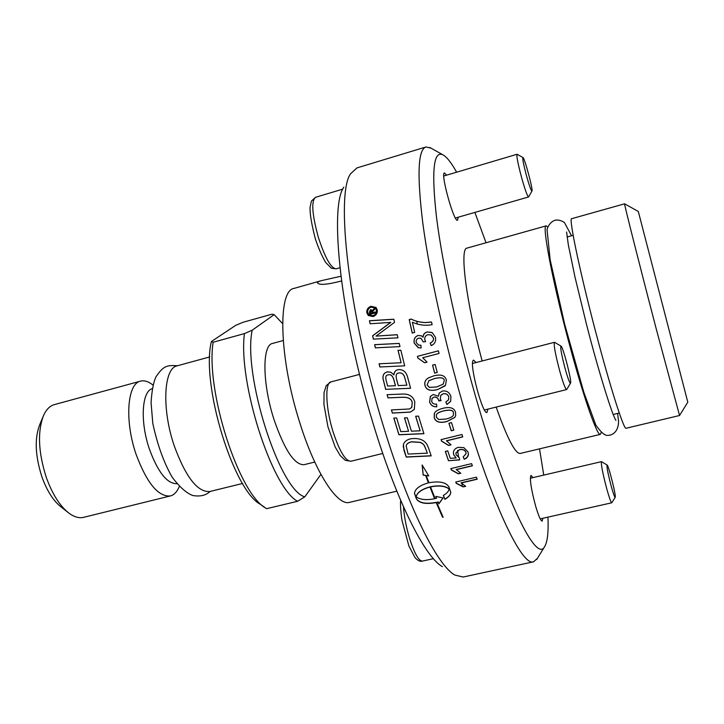 <?xml version="1.0" encoding="UTF-8"?>
<svg xmlns="http://www.w3.org/2000/svg" width="724" height="724" viewBox="0 0 724 724"><rect width="100%" height="100%" fill="white"/><g stroke="black" fill="none" stroke-linecap="round" stroke-linejoin="round"><path stroke-width="1.09" d="M431.233 345.592L430.219 343.095C432.88 341.701 433.92 339.954 433.332 337.864L431.278 335.067L427.929 334.678C425.45 335.529 424.427 337.266 424.852 339.891L425.576 341.637L423.269 341.954L420.988 338.307L418.698 338.144C416.707 338.814 415.902 340.253 416.264 342.461L418.409 345.031L420.943 345.276L421.106 347.991L418.191 347.683L414.182 343.058C413.621 339.122 414.933 336.597 418.128 335.465L421.504 335.882L423.097 337.275C423.151 334.551 424.554 332.787 427.305 331.981L431.929 332.488M418.553 347.792L414.255 343.086C413.694 339.158 415.006 336.624 418.191 335.502L421.314 335.782M418.644 345.113L420.943 345.303M423.323 341.945L420.879 338.253M430.273 343.122C432.943 341.719 433.975 339.972 433.395 337.891L431.061 334.959M423.024 337.248C423.078 334.515 424.49 332.75 427.241 331.945L432.282 332.687L435.459 337.321C436.174 341.303 434.744 344.072 431.178 345.61L430.219 343.095M437.233 372.471L434.699 373.122L432.608 365.122L435.133 364.462L437.233 372.48L434.644 373.141L432.554 365.131L435.133 364.462M429.395 387.403L436.816 386.933L443.206 384.136L444.246 380.534C444.111 377.81 440.871 377.141 434.536 378.534L428.834 380.761L427.124 384.951L429.395 387.403M443.088 384.254L444.292 380.498C444.156 377.774 440.925 377.113 434.581 378.498L429.07 380.607M444.961 385.964L437.595 389.539C430.481 391.34 426.3 389.974 425.051 385.421C424.255 382.154 425.468 379.611 428.689 377.783L429.061 377.575M445.504 385.331L437.549 389.584C430.436 391.394 426.246 390.019 424.997 385.458C424.201 382.191 425.413 379.638 428.644 377.81L433.812 375.856C440.907 374.037 445.088 375.421 446.364 379.991L445.504 385.331M453.803 430.056L451.287 430.671L448.98 423.241M451.505 422.617L453.83 430.147L451.26 430.78L448.925 423.259L451.505 422.617M468.374 454.446L467.405 456.953L465.206 458.708L464.22 459.107L463.251 456.925M459.668 459.758L448.455 460.69L445.314 451.459L447.749 450.871L450.265 458.301L456.156 457.957L453.686 454.636L453.405 452.256M448.473 460.536L445.378 451.45M466.102 453.749L465.93 452.31C464.953 449.921 462.808 449.016 459.523 449.586L455.912 453.007M464.22 459.107L463.188 456.953L466.102 453.686L465.921 452.455C464.935 450.066 462.799 449.151 459.505 449.722L455.885 453.233L456.12 454.844L459.288 457.722L459.695 459.903L448.455 460.69M456.156 457.957L453.667 454.781L453.369 452.554C453.677 449.939 455.369 448.192 458.455 447.314L463.849 447.631L468.012 451.939L468.383 454.292C468.211 456.681 466.817 458.337 464.211 459.26M465.487 486.184L463.197 486.727L456.256 483.17L455.821 482.012M477.116 479.053L461.079 482.827L465.641 486.338L463.197 486.908L456.256 483.351L455.758 482.021L476.419 477.161L477.179 479.225L461.07 483.008M375.385 347.846L374.67 344.705L399.232 343.438M399.232 343.402L399.983 346.606L375.322 347.846L374.598 344.669L399.232 343.402M388.498 374.797L388.498 374.797C391.051 374.181 392.933 376.1 394.127 380.562L395.431 385.711L394.064 380.589C392.87 376.118 390.987 374.19 388.435 374.806L388.019 374.905C385.865 375.123 385.268 377.041 386.2 380.67L387.621 386.028L395.431 385.711M404.408 376.516L406.87 385.204L404.408 376.516C403.078 373.729 401.214 372.543 398.834 372.978L398.571 373.041C396.263 373.312 395.594 375.358 396.562 379.195L398.254 385.584L406.87 385.204M404.472 376.498C403.132 373.711 401.277 372.534 398.897 372.969L398.897 372.969M410.571 388.254L385.657 389.34L382.978 378.534C382.679 375.041 384.046 372.842 387.069 371.946L390.788 372.163L393.937 374.905C394.173 372.073 395.458 370.353 397.775 369.747L398.607 369.584M385.711 389.304L383.041 378.525C382.743 375.032 384.109 372.833 387.132 371.937L388.01 371.765M393.874 374.923C394.109 372.082 395.394 370.362 397.711 369.756L398.671 369.575C402.969 369.493 405.874 371.756 407.395 376.371L410.58 388.281L385.657 389.34M404.553 417.911L408.571 431.305L404.481 417.911L407.322 417.793L411.413 431.187L420.119 430.807L415.739 416.228M423.884 433.604L398.951 434.69L393.865 418.074M420.119 430.807L415.667 416.237L418.517 416.11L423.92 433.703L398.915 434.789L393.793 418.074L396.616 417.956L400.788 431.631L408.571 431.305M422.888 443.903L424.409 445.541L427.377 453.161L424.382 445.667L422.888 443.903L420.336 442.427L411.359 441.884C408.209 442.744 406.481 444.074 406.173 445.857L408.083 454.066L427.377 453.161M422.916 443.785L420.373 442.319L411.395 441.776C408.318 442.608 406.598 443.893 406.245 445.622M431.142 455.749L406.273 456.953L403.232 446.681L403.503 444.255M428.572 448.093L431.187 455.885L406.245 457.079L404.028 450.527L403.395 444.608C404.264 441.731 406.644 439.803 410.526 438.816C418.608 437.739 424.101 439.658 427.006 444.572L428.572 448.093M370.326 313.311L372.118 312.922L371.448 310.804L370.697 310.623L370.326 313.311L372.027 312.84M372.118 312.922L371.53 310.886M372.806 312.632L375.204 311.972L375.385 312.877L369.738 314.415L369.367 312.497L370.435 309.7L372.417 310.94L374.471 308.198L374.679 309.302L372.76 311.329L372.806 312.632L375.222 312.071M372.616 310.388L374.498 308.343M369.81 314.397L369.457 312.578L370.525 309.781L371.928 310.107M372.335 310.858L372.534 310.306M371.222 307.103C368.607 308.116 367.421 309.944 367.674 312.587L368.824 314.732L372.896 315.718C375.484 314.723 376.661 312.886 376.408 310.189L375.403 308.198L371.222 307.103M368.996 314.904L372.978 315.791C375.566 314.804 376.742 312.967 376.498 310.279L375.322 308.107M368.407 315.61L366.896 312.904C366.597 309.736 368.009 307.555 371.141 306.343L375.973 307.456M373.068 316.578L368.199 315.42L366.806 312.822C366.507 309.655 367.928 307.465 371.059 306.252L376.082 307.573L377.276 309.953C377.584 313.184 376.181 315.392 373.068 316.578M434.626 498.727L430.002 486.854C421.875 489.116 417.25 492.365 416.137 496.583L416.128 496.764C420.146 499.723 426.309 500.375 434.626 498.727L429.993 487.035C421.857 489.297 417.241 492.537 416.128 496.764M422.282 465.261L423.178 474.998L425.667 475.333L423.16 475.152L422.146 464.962L428.744 475.903L426.255 475.568L428.925 482.745C439.405 480.899 446.075 482.274 448.925 486.872L450.744 492.184C450.708 494.718 448.762 497.098 444.889 499.334L443.332 495.469C446.744 493.478 448.681 491.334 449.133 489.026C445.115 485.976 438.907 485.27 430.518 486.908L435.151 498.601L436.554 498.23L435.812 496.393L443.124 497.94L438.871 503.841L438.129 502.067L436.717 502.429L443.133 517.262L442.545 517.217L436.201 502.556C425.857 504.438 419.241 503.216 416.372 498.872L414.472 493.261C415.187 488.772 419.829 485.306 428.4 482.872L425.649 475.487M425.667 475.333L428.4 482.872M414.481 492.999L416.381 498.682C419.25 503.026 425.857 504.248 436.201 502.356L436.201 502.556M436.201 502.356L442.545 517.217M442.536 516.999L443.034 517.036M438.129 502.067L436.717 502.429M438.129 501.868L438.871 503.841M438.871 503.642L443.016 497.922M435.902 496.42L436.554 498.23M449.133 489.026L449.133 488.845C445.115 485.804 438.916 485.098 430.527 486.727L430.518 486.908M428.599 475.722L426.255 475.568M443.396 495.433L444.889 499.135C448.618 496.99 450.572 494.691 450.744 492.239M414.237 409.485L410.436 412.037L392.372 413.024L391.476 409.938M411.685 407.54L412.264 402.598C411.603 398.707 408.101 396.933 401.748 397.277L388.046 397.847L387.177 394.689M392.372 413.024L391.403 409.938L409.512 408.979L411.775 407.413L412.218 402.662C411.558 398.761 408.046 396.987 401.693 397.322L387.992 397.883L387.105 394.689L401.72 394.082C408.68 393.575 413.033 396.155 414.789 401.838L414.372 409.268L410.39 412.11L392.317 413.087M379.946 366.968L379.159 363.774L401.114 362.751L398.082 350.353L400.843 350.217M398.082 350.353L400.834 350.199L404.68 365.837L399.177 366.091M401.114 362.751L398.019 350.335M379.159 363.774L401.051 362.751M404.68 365.837L379.874 366.968L379.086 363.765M370.154 323.764L369.466 320.732L393.847 319.221L394.517 322.379L376.018 336.117L397.241 334.75M369.557 320.804L393.865 319.293M373.43 339.122L372.706 335.818L390.815 322.397L370.082 323.764L369.466 320.732M376.018 336.117L397.232 334.705L397.938 337.818L373.358 339.131L372.625 335.773L390.743 322.334M460.663 473.116L458.346 473.668L451.369 469.84L450.916 468.582M472.329 465.686L456.211 469.514L460.79 473.252L458.337 473.831L451.351 470.003L450.853 468.591L471.614 463.641L472.374 465.831L456.201 469.677M450.952 444.753L448.59 445.323L441.577 441.043L441.115 439.613M462.69 436.798L446.455 440.762L451.034 444.853L448.563 445.459L441.549 441.169L441.061 439.631L461.966 434.509L462.727 436.907L446.427 440.88M438.654 419.504L446.084 419.024C450.934 417.757 453.387 416.3 453.45 414.644L453.432 412.843C453.251 410.209 449.993 409.567 443.658 410.915C439.016 412.128 436.599 413.513 436.391 415.069L436.337 417.142L438.654 419.504M453.405 414.789L453.459 412.752C453.287 410.128 450.029 409.485 443.694 410.834C439.187 412.001 436.789 413.332 436.491 414.834M455.595 415.902L454.79 417.377L446.889 421.486C439.785 423.241 435.577 421.929 434.246 417.549L434.427 413.422M454.762 417.467L446.853 421.576C439.758 423.332 435.54 422.02 434.21 417.63L434.282 413.757C434.988 411.467 437.857 409.657 442.889 408.318C449.984 406.562 454.201 407.893 455.541 412.318L455.658 415.667L454.79 417.377M450.527 401.512L446.943 404.463L445.894 402.055M441.061 400.562L438.681 400.499C437.975 398.001 436.409 396.879 433.984 397.132L432.047 398.453L431.694 401.368C432.273 403.413 433.893 404.336 436.536 404.155L436.807 406.807C433.079 406.933 430.671 405.313 429.603 401.938L430.355 396.471L433.287 394.48L438.337 396.281L439.396 392.842M436.798 406.734C433.097 406.852 430.708 405.232 429.649 401.883L430.563 396.209M438.807 400.852L438.717 400.435C438.02 397.938 436.454 396.815 434.029 397.078L432.183 398.263M448.509 399.901L448.835 396.915C447.866 394.345 446.002 393.286 443.242 393.738L440.889 395.259M446.943 404.463L445.839 402.082L448.59 399.757L448.799 396.969C447.821 394.399 445.957 393.34 443.206 393.793L440.726 395.485L440.292 398.906L441.088 400.616L438.762 400.915M438.337 396.281L439.197 393.096L442.391 391.078C446.482 390.39 449.323 392.182 450.934 396.453L450.69 401.196L446.907 404.535M424.653 362.769L417.893 358.027L417.477 356.353L438.4 350.868M417.413 356.353L438.391 350.841L439.052 353.457L422.689 357.737L427.088 362.136L424.608 362.778L417.829 358.027L417.477 356.353M412.282 333.058L409.286 319.664L411.259 319.13C415.105 321.166 419.893 322.325 425.612 322.605L431.522 322.053M412.372 322.207L414.671 332.416L412.218 333.067L409.205 319.601L411.178 319.067C415.042 321.112 419.82 322.271 425.54 322.551L431.513 321.999L432.119 324.642C425.594 325.945 419.015 325.13 412.372 322.207M431.015 148.13L425.947 146.972C417.911 149.624 416.906 175.289 422.916 223.969C429.423 272.296 444.455 340.895 462.582 403.386C491.424 503.361 522.14 566.964 533.597 561.779L537.452 558.304M533.597 561.779L463.161 577.028L454.871 575.064C437.341 565.625 407.404 506.185 382.58 423.45C348.316 311.791 335.474 193.625 350.697 173.642L356.986 167.896L425.947 146.972M517.198 154.321L517.026 154.275C516.411 155.968 517.904 163.615 521.497 177.217C524.981 189.588 527.325 196.177 528.529 196.982L528.656 196.847M526.429 175.525C523.497 164.411 522.339 158.411 522.936 157.524C524.484 157.443 533.326 190.331 531.95 191.046C531.117 190.819 529.271 185.643 526.429 175.525M416.861 321.257L417.114 324.026M601.608 461.713L601.454 461.659C600.92 464.165 602.658 473.116 606.676 488.51C609.228 497.65 610.92 502.411 611.762 502.8L611.87 502.682M611.192 486.103C607.934 473.587 606.567 466.564 607.092 465.034C608.513 464.962 616.477 496.718 615.192 497.316C614.622 497.352 613.282 493.614 611.192 486.103M554.665 342.389L554.421 342.316C553.589 344.805 555.362 354.407 559.761 371.141C563.091 382.887 565.363 389.041 566.593 389.584L566.765 389.403M565.136 368.688C561.553 354.986 560.168 347.448 560.973 346.072C562.91 346.108 572.204 382.2 570.521 383.159C569.67 383.213 567.878 378.39 565.136 368.688M547.697 226.938L546.177 225.852C541.443 224.286 553.751 287.609 571.299 351.348C584.829 401.024 597.409 436.228 600.296 434.391L601.101 432.699M624.622 203.833L624.595 203.815C623.599 201.842 639.554 265.02 656.424 329.592L679.546 415.476M624.595 203.815L638.306 211.453L687.8 402.173L679.528 415.513L626.079 428.246C624.106 429.875 612.414 394.263 598.983 344.271C581.616 280.116 568.114 216.766 571.698 218.684L624.595 203.815M547.968 517.117C548.602 532.421 547.444 542.321 544.493 546.828C536.348 562.629 505.741 501.877 475.831 397.431C457.505 333.818 442.4 264.043 436.581 217.861C431.35 171.642 433.404 150.601 442.735 154.737C446.608 156.701 451.233 162.52 456.609 172.194M474.881 212.413L486.048 242.757M539.534 448.862L543.742 475.098M496.157 407.078C507.289 438.436 515.325 453.894 520.275 453.441L600.296 434.391M546.177 225.852L466.989 248.115C459.487 248.042 466.093 301.827 482.157 360.968M487.976 409.105L486.962 412.463C482.881 415.178 469.523 365.692 472.998 360.661L473.559 360.081L476.057 362.543M542.855 518.266L542.158 521.117C540.665 520.827 538.43 515.624 535.461 505.506C530.982 488.41 529.497 478.374 531.009 475.387L532.936 477.614M458.211 217.209L457.532 220.232C454.011 222.748 440.174 172.837 444.455 172.946L446.581 175.172M343.855 187.118C329.022 207.136 340.751 318.56 373.032 423.259C396.426 500.918 425.097 557.199 442.337 566.62M462.256 486.13L461.984 483.487M458.645 457.351L457.568 450.382M341.511 280.966C327.275 284.668 319.257 285.31 317.465 282.885C317.356 282.17 318.804 281.392 321.782 280.55L340.913 276.26M321.782 280.55L294.098 288.378C277.573 290.08 278.975 357.855 299.7 422.418C315.275 472.781 337.484 506.375 349.629 502.338L396.833 491.171M209.734 356.923L177.199 365.819C163.715 368.027 161.515 408.707 174.213 445.776C185.751 477.179 197.616 492.429 209.815 491.515L242.576 483.469M252.178 330.225L244.431 333.592L213.146 342.244L211.408 341.511L235.734 325.348L242.947 322.298L272.016 314.189L274.152 314.65L252.178 330.225C242.676 375.113 279.736 490.537 304.795 496.854L320.913 474.392M213.146 342.244C205.399 390.327 238.983 494.266 265.907 508.194L266.667 508.673L297.591 501.279L304.795 496.854M274.152 314.65L282.595 323.601M244.431 333.592C237.934 382.191 272.124 488.302 297.591 501.279M211.408 341.511C200.729 383.711 233.291 490.41 260.513 504.411L264.45 507.171M283.211 340.533L272.541 343.447C262.07 344.886 262.287 383.539 273.971 419.44C284.487 449.93 294.496 465.016 304.008 464.699L314.741 462.057M42.969 416.897L39.693 424.762C34.426 438.518 35.186 455.948 41.974 477.044C47.033 490.953 53.377 500.899 61.006 506.881L67.685 512.158M151.588 384.046L150.628 383.394C147.026 381.077 143.669 380.326 140.565 381.132L54.354 404.616C49.875 405.865 46.282 409.476 43.567 415.449C37.358 431.703 38.291 452.437 46.372 477.65C52.409 494.257 59.929 506.085 68.916 513.126C74.192 517.026 79.088 518.429 83.604 517.343L170.357 495.949C173.461 495.135 176.032 492.854 178.05 489.08L178.575 488.039M140.565 381.132C127.243 383.439 124.392 420.825 136.166 454.554C146.918 483.18 158.312 496.981 170.357 495.949M152.239 388.652C141.759 391.34 139.949 421.83 149.425 449.161C157.995 472.338 167.154 483.849 176.909 483.695M318.37 237.372C312.071 214.476 311.112 201.127 315.492 197.326L311.401 201.091L310.035 207.616C309.899 214.268 311.664 224.657 315.329 238.766C318.46 248.187 321.918 256.088 325.682 262.468L331.384 268.224L336.198 268.821C331.058 268.441 325.112 257.961 318.37 237.372M400.707 500.438C400.191 503.841 400.598 510.402 401.929 520.122L408.906 546.05L415.051 557.652C417.811 560.693 420.273 561.833 422.445 561.091C418.68 561.01 414.363 553.335 409.476 538.068C406.191 526.963 404.182 516.529 403.458 506.746M333.14 432.029C325.664 408.472 324.723 382.643 330.913 381.91L326.189 385.648L324.035 392.67L323.954 404.571L327.936 426.762L335.203 447.052L340.199 455.55L345.366 460.364L350.986 461.224C345.547 461.215 339.592 451.477 333.14 432.029M615.138 419.106L615.916 420.354C612.377 415.956 597.409 367.339 586.512 324.406L574.983 277.066L568.358 244.983L566.584 231.988M571.544 235.762L564.394 222.476C561.037 220.368 557.878 219.616 554.919 220.232C551.118 221.761 548.484 224.838 547.027 229.454L550.168 259.862L564.657 324.171L583.825 392.254L595.798 425.006C600.992 432.418 604.974 435.857 607.744 435.35C612.359 435.477 618.513 431.821 618.54 421.341L617.644 413.395M210.105 491.442C205.933 495.415 200.177 496.773 192.846 495.524C186.702 493.361 179.842 487.297 172.267 477.324C163.923 462.908 157.434 444.925 152.791 423.377L151.072 402.58C151.85 390.435 153.533 381.783 156.103 376.634C163.398 365.937 166.737 365.041 177.489 365.738M455.414 218.014L528.529 196.982M443.776 176.004L517.026 154.275M522.936 157.524L517.126 154.284M531.95 191.046L528.611 196.919M336.198 268.821L339.927 267.762M315.492 197.326L342.832 189.118M540.222 518.864L611.762 502.8M530.321 478.229L601.454 461.659M607.092 465.034L601.544 461.668M615.192 497.316L611.834 502.746M422.445 561.091L433.395 558.666M484.456 409.983L566.593 389.584M472.555 363.448L554.421 342.316M560.973 346.072L554.566 342.325M570.521 383.159L566.702 389.503M350.986 461.224L382.761 453.45M330.913 381.91L359.584 374.399M442.735 154.737L429.794 147.452M544.493 546.828L536.728 559.489M613.156 414.481L619.264 413.006M567.091 237.001L573.155 235.318M153.017 385.023L150.628 383.394M179.353 486.492L178.05 489.08"/></g></svg>
